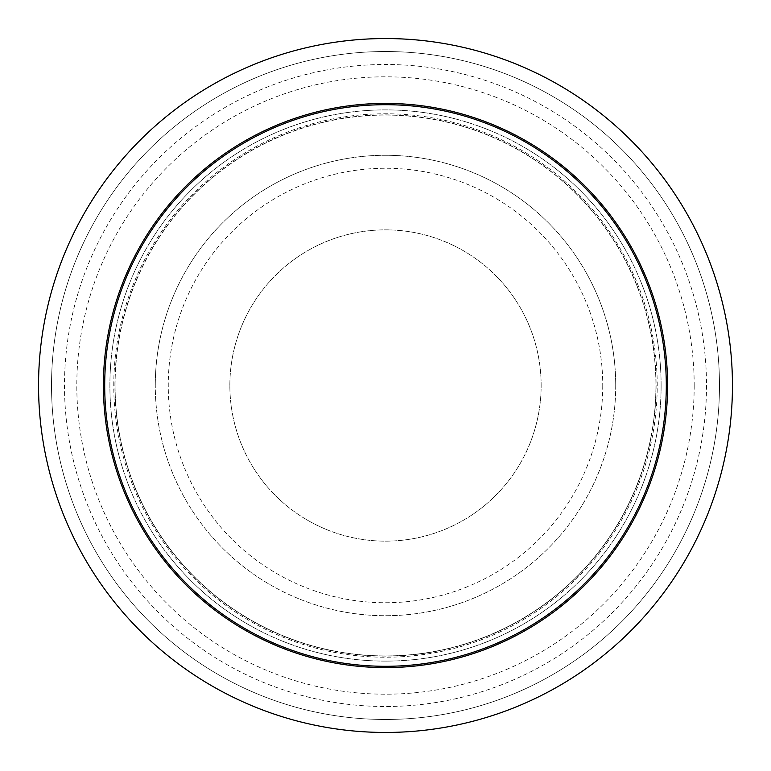 <?xml version="1.0" encoding="UTF-8"?>
<svg xmlns="http://www.w3.org/2000/svg" width="771" height="771" viewBox="0 0 771 771"><rect width="100%" height="100%" fill="white"/><g stroke="black" fill="none" stroke-linecap="round" stroke-linejoin="round"><path stroke-width="0.58" stroke-dasharray="3.85 2.89" d="M385.5 229.854A155.646 155.646 0 0 1 541.146 385.5A155.646 155.646 0 0 1 385.5 541.146A155.646 155.646 0 0 1 229.854 385.5A155.646 155.646 0 0 1 385.5 229.854M667.599 385.5A282.099 282.099 0 0 1 385.5 667.599A282.099 282.099 0 0 1 103.401 385.5A282.099 282.099 0 0 1 385.5 103.401A282.099 282.099 0 0 1 667.599 385.5A282.099 282.099 0 0 1 385.5 667.599A282.099 282.099 0 0 1 103.401 385.5A282.099 282.099 0 0 1 385.5 103.401A282.099 282.099 0 0 1 667.599 385.5M719.478 385.5A333.978 333.978 0 0 1 385.5 719.478A333.978 333.978 0 0 1 51.522 385.5A333.978 333.978 0 0 0 385.5 719.478A333.978 333.978 0 0 0 719.478 385.5A333.978 333.978 0 0 0 385.5 51.522A333.978 333.978 0 0 0 51.522 385.5A333.978 333.978 0 0 1 385.5 51.522A333.978 333.978 0 0 1 719.478 385.5M706.506 385.5A321.006 321.006 0 0 1 385.5 706.506A321.006 321.006 0 0 1 64.494 385.5A321.006 321.006 0 0 1 385.5 64.494A321.006 321.006 0 0 1 706.506 385.5M115.072 385.5A270.428 270.428 0 0 1 385.5 115.072A270.428 270.428 0 0 1 655.928 385.5A270.428 270.428 0 0 1 385.5 655.928A270.428 270.428 0 0 1 115.072 385.5A270.428 270.428 0 0 1 385.5 115.072A270.428 270.428 0 0 1 655.928 385.5A270.428 270.428 0 0 1 385.5 655.928A270.428 270.428 0 0 1 115.072 385.5A270.428 270.428 0 0 0 385.5 655.928A270.428 270.428 0 0 0 655.928 385.5A270.428 270.428 0 0 1 385.5 655.928A270.428 270.428 0 0 1 115.072 385.5M661.113 385.5A275.613 275.613 0 0 1 385.5 661.113A275.613 275.613 0 0 1 109.887 385.5A275.613 275.613 0 0 1 385.5 109.887A275.613 275.613 0 0 1 661.113 385.5A275.613 275.613 0 0 1 385.5 661.113A275.613 275.613 0 0 1 109.887 385.5A275.613 275.613 0 0 1 385.5 109.887A275.613 275.613 0 0 1 661.113 385.5M615.721 385.5A230.221 230.221 0 0 1 385.5 615.721A230.221 230.221 0 0 1 155.279 385.5A230.221 230.221 0 0 0 385.5 615.721A230.221 230.221 0 0 0 615.721 385.5A230.221 230.221 0 0 0 385.5 155.279A230.221 230.221 0 0 0 155.279 385.5A230.221 230.221 0 0 1 385.5 155.279A230.221 230.221 0 0 1 615.721 385.5M602.749 385.5A217.249 217.249 0 0 1 385.5 602.749A217.249 217.249 0 0 1 168.251 385.5A217.249 217.249 0 0 1 385.5 168.251A217.249 217.249 0 0 1 602.749 385.5M229.854 385.5A155.646 155.646 0 0 1 385.5 229.854A155.646 155.646 0 0 1 541.146 385.5A155.646 155.646 0 0 1 385.5 541.146A155.646 155.646 0 0 1 229.854 385.5A155.646 155.646 0 0 1 385.5 229.854A155.646 155.646 0 0 1 541.146 385.5A155.646 155.646 0 0 1 385.5 541.146A155.646 155.646 0 0 1 229.854 385.5M732.45 385.5A346.95 346.95 0 0 1 385.5 732.45A346.95 346.95 0 0 1 38.55 385.5A346.95 346.95 0 0 1 385.5 38.55A346.95 346.95 0 0 1 732.45 385.5M694.189 385.5A308.689 308.689 0 0 1 385.5 694.189A308.689 308.689 0 0 1 76.811 385.5A308.689 308.689 0 0 1 385.5 76.811A308.689 308.689 0 0 1 694.189 385.5M113.78 385.5A271.72 271.72 0 0 1 385.5 113.78A271.72 271.72 0 0 1 657.22 385.5A271.72 271.72 0 0 1 385.5 657.22A271.72 271.72 0 0 1 113.78 385.5M114.898 385.5A270.602 270.602 0 0 1 385.5 114.898A270.602 270.602 0 0 1 656.102 385.5A270.602 270.602 0 0 1 385.5 656.102A270.602 270.602 0 0 1 114.898 385.5"/><path stroke-width="1.16" d="M104.702 385.5A280.798 280.798 0 0 0 385.5 666.298A280.798 280.798 0 0 0 666.298 385.5A280.798 280.798 0 0 0 385.5 104.702A280.798 280.798 0 0 0 104.702 385.5M732.45 385.5A346.95 346.95 0 0 1 385.5 732.45A346.95 346.95 0 0 1 38.55 385.5A346.95 346.95 0 0 1 385.5 38.55A346.95 346.95 0 0 1 732.45 385.5M103.401 385.5A282.099 282.099 0 0 1 385.5 103.401A282.099 282.099 0 0 1 667.599 385.5A282.099 282.099 0 0 1 385.5 667.599A282.099 282.099 0 0 1 103.401 385.5"/></g></svg>
